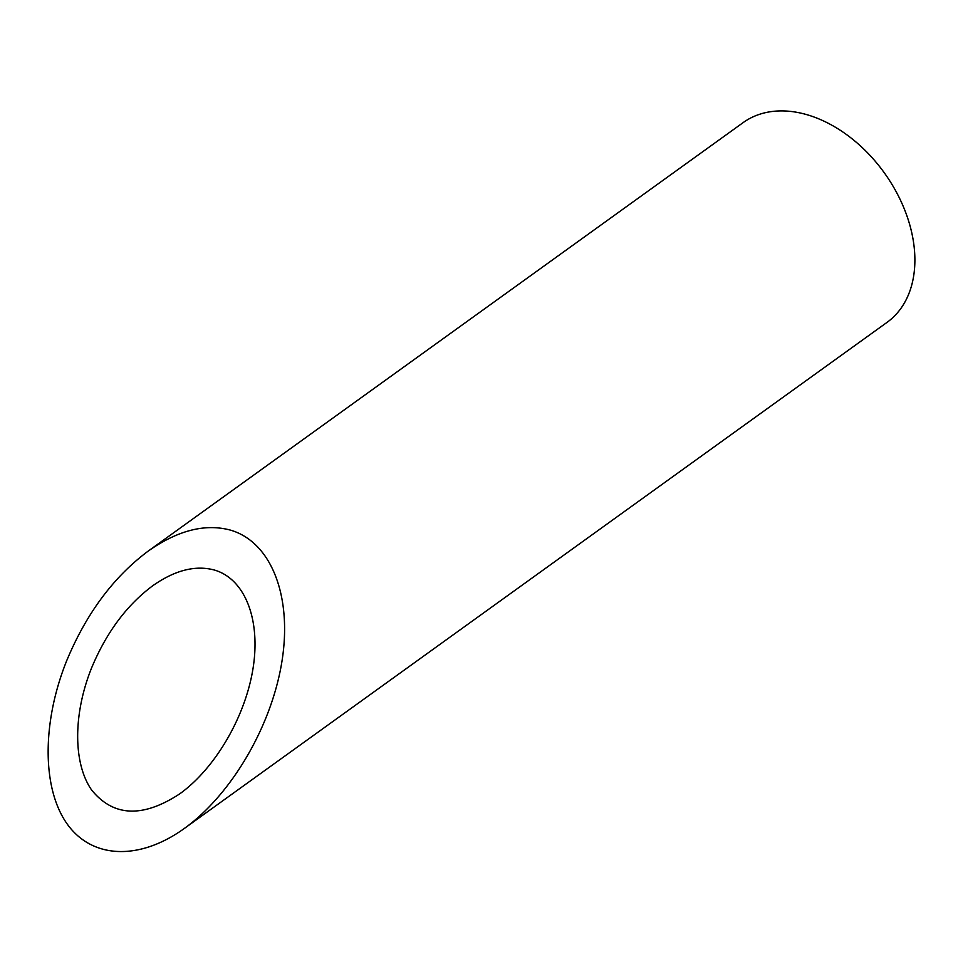 <?xml version="1.0" encoding="UTF-8"?>
<svg xmlns="http://www.w3.org/2000/svg" width="963" height="963" viewBox="0 0 963 963"><rect width="100%" height="100%" fill="white"/><g stroke="black" fill="none" stroke-linecap="round" stroke-linejoin="round"><path stroke-width="1.44" d="M214.52 570.072C195.513 564.932 174.893 570.168 152.66 585.805C126.719 605.149 106.375 632.498 91.629 667.841C73.007 714.065 73.019 763.406 91.666 790.057C113.429 816.817 142.813 818.056 179.828 793.789C215.483 768.137 245.637 716.279 253.149 667.696C260.708 619.101 244.819 578.956 214.52 570.072M148.133 551.137L743.159 122.602A123.095 85.201 54.2 0 1 884.227 172.702A123.095 85.201 54.2 0 1 887.031 322.376L184.354 828.445C231.89 794.246 272.096 725.115 282.111 660.329C292.186 595.543 271.012 542.013 230.614 530.168C205.275 523.306 177.77 530.3 148.133 551.137C113.538 576.933 86.417 613.395 66.772 660.522C41.927 722.142 41.939 787.939 66.808 823.473C91.69 858.984 139.141 860.994 184.354 828.445"/></g></svg>
